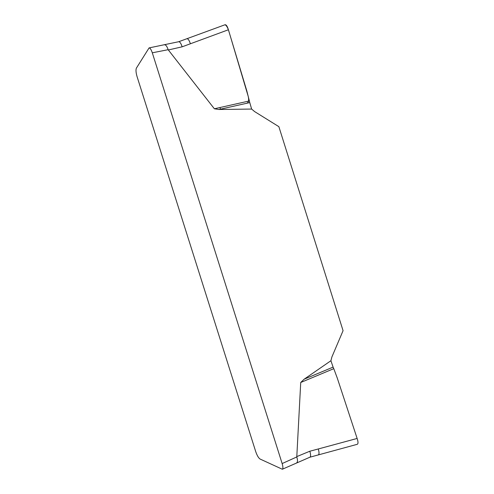 <?xml version="1.0" encoding="UTF-8"?>
<svg xmlns="http://www.w3.org/2000/svg" width="494" height="494" viewBox="0 0 494 494"><rect width="100%" height="100%" fill="white"/><g stroke="black" fill="none" stroke-linecap="round" stroke-linejoin="round"><path stroke-width="0.74" d="M149.077 47.912L136.375 68.153C135.702 69.845 135.93 72.692 137.079 76.675L255.719 451.609C257.065 455.493 258.51 457.969 260.048 459.025L282.321 469.244C283.148 468.652 283.093 466.756 282.148 463.563L152.3 52.802C151.201 49.554 150.127 47.924 149.077 47.912L178.667 41.731L224.986 24.768M251.631 109.057L249.773 102.591L219.046 109.495L251.631 109.057L254.608 111.582L278.863 126.662L343.071 330.684L331.9 356.958L330.912 360.731L304.131 379.207L333.098 367.116L330.912 360.731M219.046 109.495L214.365 108.785L168.139 49.696L152.3 52.802M282.148 463.563L296.783 456.944L300.723 382.492L304.131 379.207M318.222 454.974C319.285 454.369 319.297 452.368 318.26 448.978L357.131 438.45L337.297 378.138L333.783 368.666L300.723 382.492M333.783 368.666L333.098 367.116M318.26 448.978L309.818 451.226C310.831 454.511 310.868 456.499 309.923 457.191M357.292 444.297C358.292 443.711 358.236 441.76 357.131 438.45M249.773 102.591L246.87 91.081L228.401 29.764L182.15 46.813L168.293 49.987M214.365 108.785L249.445 100.924M228.401 29.764C227.382 26.318 226.277 24.644 225.079 24.737M296.783 456.944C297.709 460.044 297.728 461.933 296.838 462.625M164.817 44.874C165.978 44.923 167.083 46.535 168.139 49.696M246.574 103.308C248.531 102.69 249.093 100.43 248.26 96.54L229.358 32.913C228.067 28.17 226.616 25.453 225.005 24.762M219.929 107.538L220.485 109.174M296.746 456.623L309.818 451.226M190.381 43.75C189.251 40.28 188.06 38.6 186.806 38.717M178.711 41.724C179.915 41.749 181.063 43.447 182.15 46.813M357.199 444.322L309.886 457.209L282.321 469.244"/></g></svg>
